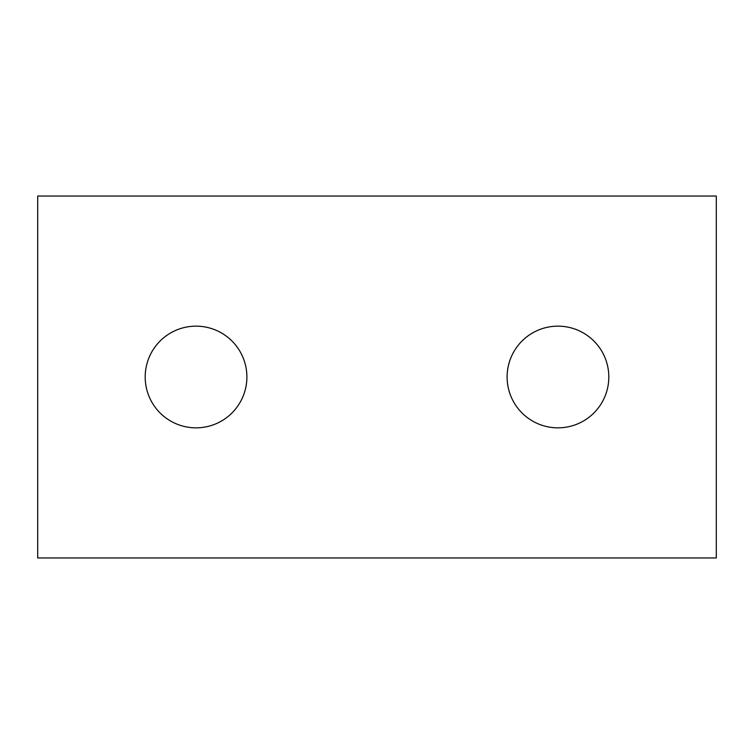<?xml version="1.0" encoding="UTF-8"?>
<svg xmlns="http://www.w3.org/2000/svg" width="754" height="754" viewBox="0 0 754 754"><rect width="100%" height="100%" fill="white"/><g stroke="black" fill="none" stroke-linecap="round" stroke-linejoin="round"><path stroke-width="1.13" d="M246.888 377A50.848 50.848 0 0 1 196.04 427.848A50.848 50.848 0 0 1 145.192 377A50.848 50.848 0 0 1 196.04 326.152A50.848 50.848 0 0 1 246.888 377M716.3 557.96L37.7 557.96L37.7 196.04L716.3 196.04L716.3 557.96M608.808 377A50.848 50.848 0 0 1 557.96 427.848A50.848 50.848 0 0 1 507.112 377A50.848 50.848 0 0 1 557.96 326.152A50.848 50.848 0 0 1 608.808 377"/></g></svg>
